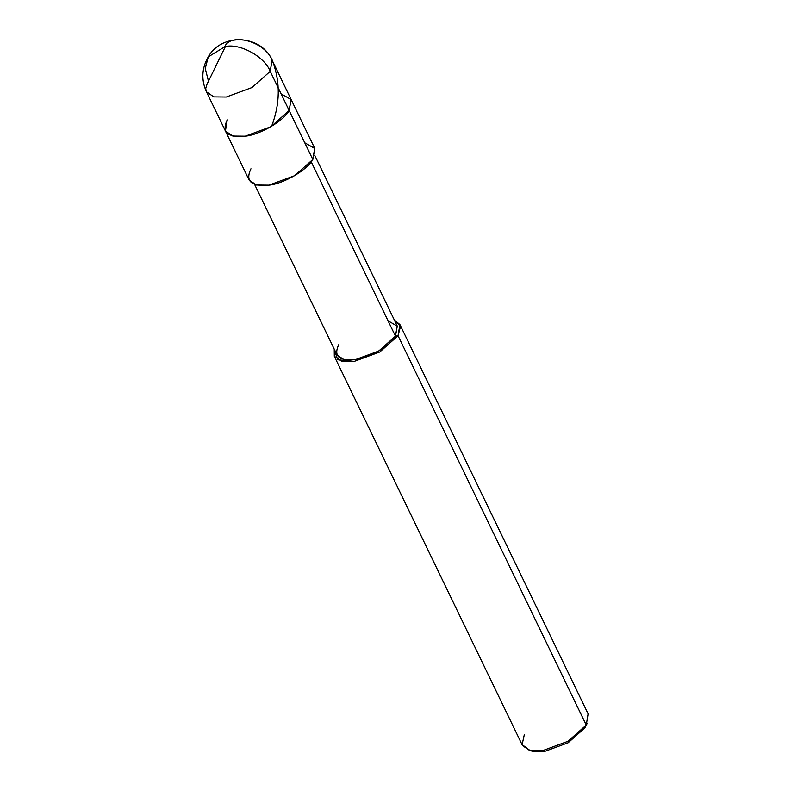 <?xml version="1.0" encoding="UTF-8"?>
<svg xmlns="http://www.w3.org/2000/svg" width="791" height="791" viewBox="0 0 791 791"><rect width="100%" height="100%" fill="white"/><g stroke="black" fill="none" stroke-linecap="round" stroke-linejoin="round"><path stroke-width="1.19" d="M250.955 168.78C245.091 181.169 251.073 186.627 268.9 185.163C283.633 183.789 307.788 169.66 312.821 159.466L289.15 110.493L291.019 99.3L289.15 110.493L291.137 99.557L281.082 93.803L291.137 99.557L289.15 110.493L270.908 126.728L245.23 136.19L232.791 136.062L225.415 131.009L232.791 136.062L245.23 136.19L270.908 126.728L289.15 110.493L270.215 71.319L251.973 87.554L226.295 97.016L213.857 96.888L206.471 91.835L213.857 96.888L226.295 97.016L251.973 87.554L270.215 71.319L289.15 110.493C284.107 120.697 259.952 134.826 245.23 136.19C227.403 137.664 221.411 132.206 227.274 119.817C221.411 132.206 227.403 137.664 245.23 136.19C259.952 134.826 284.107 120.697 289.15 110.493L312.821 159.466L294.578 175.701L268.9 185.163L256.462 185.025L249.086 179.982L225.415 131.009L227.274 119.817M225.415 131.009L206.471 91.835C201.112 79.901 201.715 68.234 208.27 56.843L225.069 46.6C239.742 42.981 264.57 56.576 270.215 71.319C264.57 56.576 239.742 42.981 225.069 46.6L208.27 56.843L205.245 68.51L208.34 80.642M208.27 56.843C221.599 32.649 261.198 34.666 272.084 60.126L270.215 71.319L272.084 60.126L314.689 148.263L312.821 159.466L314.808 148.52L304.753 142.776M338.756 344.688C333.377 356.039 338.864 361.042 355.208 359.697C368.705 358.442 390.843 345.489 395.47 336.145L311.199 161.819L395.47 336.145L378.751 351.026L355.208 359.697L343.808 359.579L337.045 354.951L254.633 184.491M314.778 155.412L397.181 325.882L395.47 336.145L398.051 335.75L379.809 351.995L354.121 361.447L337.658 359.757L334.227 349.118L334.306 356.266L341.692 361.319L354.121 361.447L379.809 351.995L398.051 335.75L586.25 725.06L567.997 741.296L542.319 750.758L529.881 750.629L522.505 745.577L334.306 356.266M524.374 734.384L522.119 744.618L530.336 750.728L542.319 750.758L567.997 741.296L586.25 725.06L584.846 727.898L568.126 742.779L544.584 751.45L533.599 751.42L530.336 750.728M532.066 751.025L544.584 751.45L568.126 742.779L584.846 727.898L586.25 725.06L398.051 335.75L395.47 336.145L397.29 326.11L388.074 320.839M394.363 320.048L400.513 326.376L398.051 335.75L399.91 324.557L394.363 320.048M399.91 324.557L588.108 713.858L586.25 725.06L587.288 723.192L584.846 727.898M224.773 46.649C230.567 32.302 266.211 41.191 272.846 61.876C280.419 82.61 280.044 103.997 271.709 126.036M225.386 46.56L207.034 84.162L205.709 88.572L206.233 91.262"/></g></svg>
